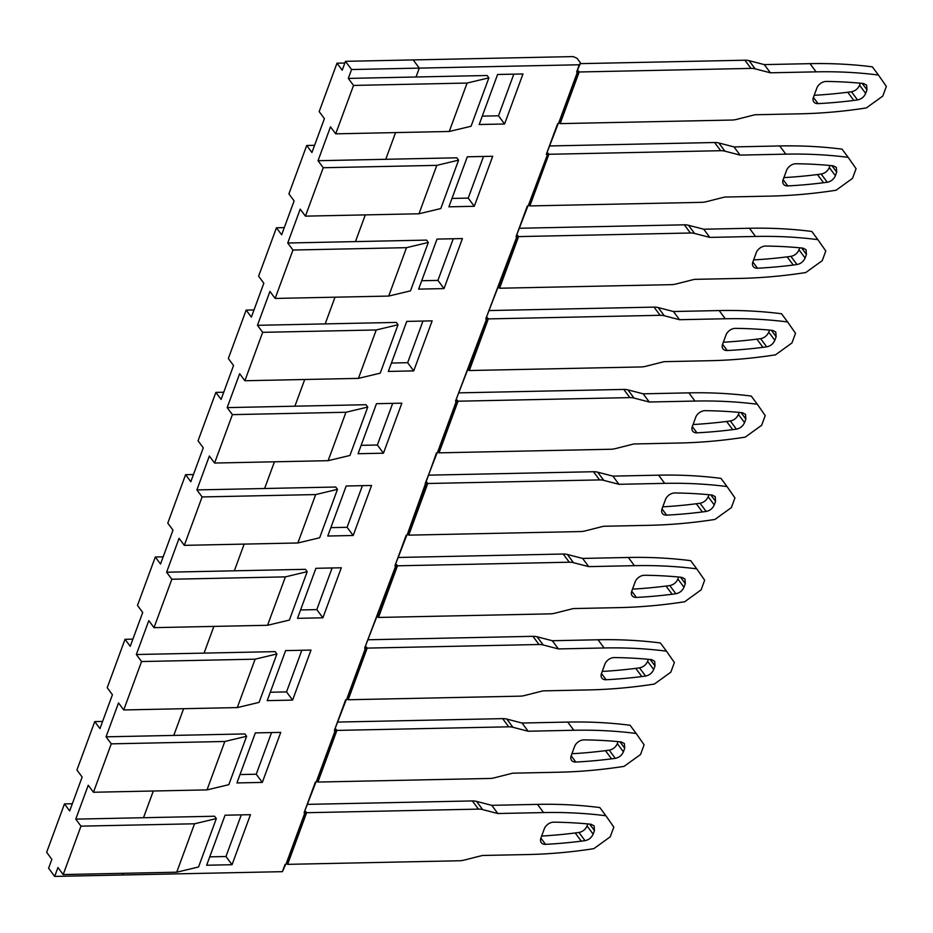 <?xml version="1.0" encoding="UTF-8"?>
<svg xmlns="http://www.w3.org/2000/svg" width="933" height="933" viewBox="0 0 933 933"><rect width="100%" height="100%" fill="white"/><g stroke="black" fill="none" stroke-linecap="round" stroke-linejoin="round"><path stroke-width="1.4" d="M346.225 699.785L334.364 730.457L336.032 729.233L336.906 730.411L508.73 726.819A19.943 13.598 -36.6 0 1 512.905 727.285L528.136 731.227L573.842 730.271A510.433 348.114 -36.6 0 1 636.189 733.466L644.097 744.814L640.539 754.505L624.084 766.366A510.433 348.114 -36.6 0 1 558.412 772.232L512.695 773.177L494.315 777.819A19.943 13.598 -36.6 0 1 489.732 778.46L317.908 782.052L317.033 780.874L316.205 782.087L335.215 730.446M338.026 722.06L502.642 718.632A19.943 13.598 143.4 0 1 506.817 719.086L512.905 727.285M316.205 782.087L315.366 782.099L304.088 812.76L305.756 811.535L306.619 812.713L478.454 809.121A19.943 13.598 -36.6 0 1 482.629 809.587L497.849 813.529L543.566 812.573A510.433 348.114 -36.6 0 1 605.914 815.769L599.826 807.57A510.433 348.114 143.4 0 0 537.478 804.374L491.761 805.331L476.541 801.389A19.943 13.598 143.4 0 0 472.366 800.934L307.738 804.363M636.189 733.466L630.102 725.268A510.433 348.114 143.4 0 0 567.754 722.072L522.048 723.028L506.817 719.086M552.324 640.726L558.412 648.925L604.129 647.969A510.433 348.114 -36.6 0 1 666.477 651.164L660.389 642.965A510.433 348.114 143.4 0 0 598.041 639.77L552.324 640.726L537.105 636.784A19.943 13.598 143.4 0 0 532.918 636.329L368.302 639.758M582.612 558.424L588.7 566.623L634.405 565.666A510.433 348.114 -36.6 0 1 696.753 568.862L690.665 560.663A510.433 348.114 143.4 0 0 628.317 557.467L582.612 558.424L567.381 554.482A19.943 13.598 143.4 0 0 563.205 554.027L398.589 557.456M612.888 476.122L618.976 484.309L664.693 483.364A510.433 348.114 -36.6 0 1 727.04 486.56L720.952 478.361A510.433 348.114 143.4 0 0 658.605 475.165L612.888 476.122L597.668 472.18A19.943 13.598 143.4 0 0 593.481 471.725L428.865 475.154M643.175 393.819L649.263 402.006L694.968 401.062A510.433 348.114 -36.6 0 1 757.316 404.257L751.228 396.059A510.433 348.114 143.4 0 0 688.881 392.863L643.175 393.819L627.944 389.877A19.943 13.598 143.4 0 0 623.769 389.423L459.153 392.851M673.451 311.517L679.539 319.704L725.256 318.759A510.433 348.114 -36.6 0 1 787.604 321.955L781.516 313.756A510.433 348.114 143.4 0 0 719.168 310.561L673.451 311.517L658.231 307.575A19.943 13.598 143.4 0 0 654.045 307.12L489.428 310.549M703.739 229.215L709.826 237.402L755.532 236.457A510.433 348.114 -36.6 0 1 817.879 239.653L811.792 231.454A510.433 348.114 143.4 0 0 749.444 228.258L703.739 229.215L688.507 225.273A19.943 13.598 143.4 0 0 684.332 224.818L519.716 228.247M627.944 389.877L634.032 398.076A19.943 13.598 -36.6 0 0 629.857 397.61L458.033 401.202L457.158 400.024L455.491 401.248L486.618 318.934L485.766 318.946L516.894 236.632L516.054 236.644L527.332 205.983L528.183 205.96L548.009 153.117L548.872 154.283L720.696 150.703A19.943 13.598 -36.6 0 1 724.883 151.158L740.102 155.1L785.819 154.155A510.433 348.114 -36.6 0 1 848.167 157.35L842.067 149.152A510.433 348.114 143.4 0 0 779.731 145.956L734.014 146.913L718.795 142.971A19.943 13.598 143.4 0 0 714.608 142.516L549.992 145.945M764.302 64.61L770.39 72.797L816.095 71.853A510.433 348.114 -36.6 0 1 878.443 75.037L872.355 66.849A510.433 348.114 143.4 0 0 810.007 63.654L764.302 64.61L749.071 60.668A19.943 13.598 143.4 0 0 744.896 60.213L580.279 63.642M579.288 64.774L580.524 62.966L577.049 58.289L573.2 56.586L413.202 59.922L419.29 68.109L416.025 76.996L419.29 68.109L579.288 64.774L576.617 72.039L577.457 72.016L558.459 123.657L559.287 122.456L560.15 123.623L579.16 71.981L750.983 68.401A19.943 13.598 -36.6 0 1 755.159 68.855L770.39 72.797M330.865 527.646L347.088 527.308L362.412 485.661M301.849 650.266L286.524 691.913L270.302 692.251M271.561 732.568L256.237 774.215L240.014 774.553M209.738 856.856L225.961 856.517L241.285 814.871M422.964 321.057L407.651 362.704L391.428 363.042M361.141 445.344L377.364 445.006L392.688 403.359M483.527 156.452L468.214 198.099L451.992 198.437M482.268 116.135L498.49 115.797L513.815 74.15M453.251 238.755L437.927 280.401L421.704 280.74M678.629 577.014L677.883 579.031C676.285 582.6 673.579 584.781 669.766 585.562L666.045 586.064A498.467 339.95 -36.6 0 1 632.492 589.131M587.778 823.921L587.044 825.938C585.446 829.507 582.74 831.688 578.927 832.469L575.194 832.971A498.467 339.95 -36.6 0 1 541.653 836.038M796.98 264.54C800.794 263.759 803.5 261.578 805.097 258.009L806.415 254.429L806.065 249.741L803.021 248.143L799.604 247.793A498.467 339.95 143.4 0 0 765.655 246.067A7.977 5.435 143.4 0 0 765.445 246.067A7.977 5.435 143.4 0 0 756.29 252.656L752.884 261.916A7.977 5.435 143.4 0 0 753.258 266.535A7.977 5.435 143.4 0 0 757.281 268.238A7.977 5.435 143.4 0 0 757.503 268.226A498.467 339.95 143.4 0 0 793.26 265.042L796.98 264.54L790.892 256.353C794.706 255.572 797.412 253.391 799.01 249.822L799.756 247.805M790.892 256.353L787.172 256.855A498.467 339.95 -36.6 0 1 753.619 259.91M615.302 758.354C619.104 757.573 621.81 755.403 623.407 751.823L624.725 748.254L624.375 743.554L621.331 741.957L617.914 741.607A498.467 339.95 143.4 0 0 583.976 739.881A7.977 5.435 143.4 0 0 583.755 739.881A7.977 5.435 143.4 0 0 574.6 746.47L571.194 755.742A7.977 5.435 143.4 0 0 571.567 760.348A7.977 5.435 143.4 0 0 575.591 762.051A7.977 5.435 143.4 0 0 575.813 762.039A498.467 339.95 143.4 0 0 611.57 758.856L615.302 758.354L609.202 750.167C613.016 749.386 615.722 747.205 617.319 743.636L618.066 741.618M609.202 750.167L605.482 750.668A498.467 339.95 -36.6 0 1 571.929 753.736M766.704 346.843C770.518 346.061 773.224 343.88 774.822 340.312L776.139 336.743L775.778 332.043L772.734 330.445L769.328 330.095A498.467 339.95 143.4 0 0 735.379 328.369A7.977 5.435 143.4 0 0 735.157 328.369A7.977 5.435 143.4 0 0 726.014 334.959L722.609 344.219A7.977 5.435 143.4 0 0 722.97 348.837A7.977 5.435 143.4 0 0 727.005 350.54A7.977 5.435 143.4 0 0 727.227 350.528A498.467 339.95 143.4 0 0 762.972 347.344L766.704 346.843L760.617 338.656C764.43 337.874 767.136 335.693 768.734 332.125L769.468 330.107M760.617 338.656L756.885 339.157A498.467 339.95 -36.6 0 1 723.343 342.224M706.141 511.447C709.955 510.666 712.66 508.497 714.258 504.916L715.576 501.348L715.214 496.648L712.171 495.05L708.765 494.7A498.467 339.95 143.4 0 0 674.816 492.974A7.977 5.435 143.4 0 0 674.594 492.974A7.977 5.435 143.4 0 0 665.451 499.563L662.045 508.835A7.977 5.435 143.4 0 0 662.407 513.442A7.977 5.435 143.4 0 0 666.442 515.144A7.977 5.435 143.4 0 0 666.663 515.133A498.467 339.95 143.4 0 0 702.409 511.949L706.141 511.447L700.053 503.26C703.867 502.479 706.573 500.298 708.17 496.729L708.905 494.712M700.053 503.26L696.321 503.762A498.467 339.95 -36.6 0 1 662.78 506.829M645.578 676.052C649.391 675.27 652.097 673.101 653.695 669.521L655.013 665.952L654.651 661.252L651.607 659.654L648.202 659.304A498.467 339.95 143.4 0 0 614.252 657.578A7.977 5.435 143.4 0 0 614.031 657.578A7.977 5.435 143.4 0 0 604.887 664.168L601.482 673.439A7.977 5.435 143.4 0 0 601.843 678.046A7.977 5.435 143.4 0 0 605.879 679.749A7.977 5.435 143.4 0 0 606.1 679.737A498.467 339.95 143.4 0 0 641.846 676.553L645.578 676.052L639.49 667.865C643.303 667.083 646.009 664.902 647.607 661.334L648.342 659.316M639.49 667.865L635.758 668.366A498.467 339.95 -36.6 0 1 602.217 671.433M736.417 429.145C740.231 428.364 742.936 426.183 744.534 422.614L745.852 419.045L745.502 414.345L742.458 412.748L739.041 412.398A498.467 339.95 143.4 0 0 705.091 410.672A7.977 5.435 143.4 0 0 704.881 410.672A7.977 5.435 143.4 0 0 695.726 417.261L692.321 426.533A7.977 5.435 143.4 0 0 692.694 431.139A7.977 5.435 143.4 0 0 696.718 432.842A7.977 5.435 143.4 0 0 696.939 432.83A498.467 339.95 143.4 0 0 732.697 429.647L736.417 429.145L730.329 420.958C734.143 420.177 736.848 417.996 738.446 414.427L739.193 412.409M730.329 420.958L726.609 421.459A498.467 339.95 -36.6 0 1 693.056 424.527M827.268 182.238C831.081 181.457 833.787 179.276 835.385 175.707L836.703 172.127L836.341 167.439L833.297 165.841L829.892 165.491A498.467 339.95 143.4 0 0 795.942 163.753A7.977 5.435 143.4 0 0 795.721 163.765A7.977 5.435 143.4 0 0 786.577 170.354L783.172 179.614A7.977 5.435 143.4 0 0 783.533 184.233A7.977 5.435 143.4 0 0 787.569 185.935A7.977 5.435 143.4 0 0 787.79 185.924A498.467 339.95 143.4 0 0 823.536 182.74L827.268 182.238L821.18 174.051C824.994 173.27 827.699 171.089 829.297 167.52L830.032 165.503M821.18 174.051L817.448 174.553A498.467 339.95 -36.6 0 1 783.907 177.608M857.544 99.936C861.357 99.155 864.063 96.974 865.661 93.405L866.979 89.825L866.629 85.136L863.585 83.538L860.168 83.189A498.467 339.95 143.4 0 0 826.218 81.451A7.977 5.435 143.4 0 0 826.008 81.463A7.977 5.435 143.4 0 0 816.853 88.052L813.448 97.312A7.977 5.435 143.4 0 0 813.821 101.93A7.977 5.435 143.4 0 0 817.844 103.633A7.977 5.435 143.4 0 0 818.066 103.621A498.467 339.95 143.4 0 0 853.823 100.437L857.544 99.936L851.456 91.749C855.269 90.968 857.975 88.787 859.573 85.218L860.319 83.2M851.456 91.749L847.735 92.25A498.467 339.95 -36.6 0 1 814.182 95.306M332.125 567.964L316.8 609.611L300.578 609.949M395.569 132.591L385.749 159.298L395.569 132.591M365.293 214.893L355.461 241.6L365.293 214.893M335.005 297.195L325.185 323.903L335.005 297.195M304.729 379.498L294.898 406.205L304.729 379.498M274.442 461.8L264.622 488.507L274.442 461.8M244.166 544.102L234.335 570.809L244.166 544.102M213.879 626.405L204.059 653.112L213.879 626.405M183.603 708.707L173.771 735.414L183.603 708.707M153.315 791.009L143.495 817.716L153.315 791.009M123.039 873.311L122.41 875.002L123.039 873.311M304.928 812.748L285.93 864.39L285.078 864.401L282.407 871.667L54.685 876.414L48.598 868.226L51.863 859.351L46.65 852.319L64.459 803.908L69.683 810.929L82.151 777.049L76.926 770.017L94.746 721.606L99.959 728.626L112.427 694.747L107.213 687.714L125.022 639.303L130.247 646.324L142.714 612.445L137.489 605.412L155.31 557.001L160.523 564.022L172.99 530.142L167.777 523.11L185.585 474.699L193.446 474.535M282.407 871.667L285.661 864.39M547.181 154.33L546.33 154.342L557.619 123.681L558.459 123.657M456.342 401.237L437.332 452.878L438.16 451.665L439.035 452.843L610.858 449.251A19.943 13.598 -36.6 0 0 615.442 448.61L633.822 443.968L679.539 443.012A510.433 348.114 -36.6 0 0 745.21 437.145L761.666 425.285L765.223 415.605L757.316 404.257M334.364 730.457L345.642 699.797L346.493 699.785L365.491 648.143L364.64 648.155L395.779 565.841L394.927 565.853L406.205 535.192L407.056 535.18L436.492 452.89L437.332 452.878M346.178 486L371.579 485.475L353.175 535.495L327.775 536.032L346.178 486M311.016 650.079L285.615 650.604L267.211 700.636L292.612 700.1L311.016 650.079M280.74 732.382L255.339 732.906L236.935 782.939L262.325 782.402L280.74 732.382M225.063 815.209L250.452 814.684L232.049 864.704L206.648 865.241L225.063 815.209M432.142 320.87L406.741 321.395L388.338 371.427L413.739 370.891L432.142 320.87M376.466 403.697L401.866 403.173L383.451 453.193L358.062 453.73L376.466 403.697M492.706 156.266L467.305 156.791L448.901 206.823L474.302 206.286L492.706 156.266M497.592 74.488L522.981 73.964L504.578 123.984L479.189 124.521L497.592 74.488M462.418 238.568L437.029 239.093L418.625 289.125L444.015 288.589L462.418 238.568M341.303 567.777L315.902 568.302L297.499 618.334L322.888 617.798L341.303 567.777M577.457 72.016L578.285 70.815L579.16 71.981M576.617 72.039L580.524 62.966M878.443 75.037L886.35 86.396L882.793 96.076L866.337 107.936A510.433 348.114 -36.6 0 1 800.666 113.803L754.949 114.759L736.569 119.401A19.943 13.598 -36.6 0 1 731.985 120.042L560.15 123.623M578.285 70.815L559.287 122.456M558.191 123.669L546.33 154.342M740.102 155.1L734.014 146.913M848.167 157.35L856.074 168.698L852.505 178.378L836.061 190.239A510.433 348.114 -36.6 0 1 770.378 196.105L724.661 197.061L706.281 201.703A19.943 13.598 -36.6 0 1 701.698 202.344L529.874 205.925L528.999 204.759L528.183 205.96M548.009 153.117L528.999 204.759M529.874 205.925L548.872 154.283M527.903 205.971L516.054 236.644M516.894 236.632L517.722 235.419L518.596 236.597L690.42 233.005A19.943 13.598 -36.6 0 1 694.595 233.46L709.826 237.402M817.879 239.653L825.787 251L822.23 260.68L805.774 272.541A510.433 348.114 -36.6 0 1 740.102 278.407L694.385 279.364L676.005 284.005A19.943 13.598 -36.6 0 1 671.422 284.647L499.587 288.227L518.596 236.597M497.895 288.262L498.723 287.061L499.587 288.227M517.722 235.419L498.723 287.061M497.627 288.274L485.766 318.946M486.618 318.934L487.446 317.721L488.309 318.899L660.132 315.307A19.943 13.598 -36.6 0 1 664.319 315.774L679.539 319.704M787.604 321.955L795.511 333.303L791.942 342.982L775.498 354.843A510.433 348.114 -36.6 0 1 709.815 360.709L664.098 361.666L645.718 366.307A19.943 13.598 -36.6 0 1 641.134 366.949L469.311 370.529L468.436 369.363L467.62 370.576M487.446 317.721L468.436 369.363M488.309 318.899L469.311 370.529M455.491 401.248L467.34 370.576M634.032 398.076L649.263 402.006M457.158 400.024L438.16 451.665M458.033 401.202L439.035 452.843M437.064 452.878L425.203 483.551M426.054 483.539L426.882 482.326L427.746 483.504L599.569 479.912A19.943 13.598 -36.6 0 1 603.756 480.378L618.976 484.309M727.04 486.56L734.947 497.907L731.379 507.587L714.935 519.448A510.433 348.114 -36.6 0 1 649.251 525.314L603.546 526.27L585.154 530.912A19.943 13.598 -36.6 0 1 580.571 531.553L408.747 535.145L407.873 533.968L407.056 535.18M426.882 482.326L407.873 533.968M427.746 483.504L408.747 535.145M406.788 535.18L394.927 565.853M395.779 565.841L396.595 564.628L397.47 565.806L569.293 562.214A19.943 13.598 -36.6 0 1 573.468 562.681L588.7 566.623M696.753 568.862L704.66 580.209L701.103 589.889L684.647 601.762A510.433 348.114 -36.6 0 1 618.976 607.616L573.259 608.573L554.878 613.214A19.943 13.598 -36.6 0 1 550.295 613.856L378.471 617.448L397.47 565.806M376.769 617.483L377.597 616.27L378.471 617.448M396.595 564.628L377.597 616.27M636.376 597.435A498.467 339.95 143.4 0 0 672.133 594.251L675.854 593.75C679.667 592.968 682.373 590.799 683.971 587.219L685.288 583.65L684.939 578.95L681.895 577.352L678.478 577.002A498.467 339.95 143.4 0 0 644.528 575.276A7.977 5.435 143.4 0 0 644.318 575.276A7.977 5.435 143.4 0 0 635.163 581.865L631.758 591.137A7.977 5.435 143.4 0 0 632.131 595.744A7.977 5.435 143.4 0 0 636.154 597.447A7.977 5.435 143.4 0 0 636.376 597.435L631.734 591.195M376.5 617.483L364.64 648.155M365.491 648.143L366.319 646.931L367.182 648.108L539.006 644.516A19.943 13.598 -36.6 0 1 543.193 644.983L558.412 648.925M666.477 651.164L674.384 662.512L670.815 672.192L654.371 684.064A510.433 348.114 -36.6 0 1 588.688 689.919L542.983 690.875L524.591 695.517A19.943 13.598 -36.6 0 1 520.008 696.158L348.184 699.75L367.182 648.108M346.493 699.785L347.321 698.572L348.184 699.75M366.319 646.931L347.321 698.572M336.032 729.233L317.033 780.874M336.906 730.411L317.908 782.052M522.048 723.028L528.136 731.227M304.088 812.76L315.937 782.087M497.849 813.529L491.761 805.331M605.914 815.769L613.821 827.116L610.252 836.808L593.808 848.668A510.433 348.114 -36.6 0 1 528.125 854.535L482.419 855.479L464.028 860.121A19.943 13.598 -36.6 0 1 459.444 860.762L287.621 864.355L306.619 812.713M285.93 864.39L286.758 863.177L287.621 864.355M305.756 811.535L286.758 863.177M545.537 844.342A498.467 339.95 143.4 0 0 581.282 841.158L585.014 840.656C588.828 839.875 591.534 837.706 593.131 834.125L594.449 830.557L594.088 825.857L591.044 824.259L587.638 823.909A498.467 339.95 143.4 0 0 553.689 822.183A7.977 5.435 143.4 0 0 553.467 822.183A7.977 5.435 143.4 0 0 544.324 828.772L540.918 838.044A7.977 5.435 143.4 0 0 541.28 842.651A7.977 5.435 143.4 0 0 545.315 844.353A7.977 5.435 143.4 0 0 545.537 844.342L540.895 838.102M347.088 527.308L353.175 535.495M286.524 691.913L292.612 700.1M256.237 774.215L262.325 782.402M225.961 856.517L232.049 864.704M407.651 362.704L413.739 370.891M377.364 445.006L383.451 453.193M468.214 198.099L474.302 206.286M498.49 115.797L504.578 123.984M437.927 280.401L444.015 288.589M316.8 609.611L322.888 617.798M314.573 145.326L306.712 145.49L311.937 152.511L324.404 118.619L319.179 111.598L337 63.187L342.213 70.208L345.478 61.333L413.202 59.922L419.29 68.109L351.566 69.532L348.301 78.407L353.525 85.428L335.705 133.839L330.492 126.818L318.025 160.709L323.238 167.73L305.429 216.141L418.987 213.774L440.784 208.56L458.593 160.149L436.796 165.363L323.238 167.73M223.733 392.233L215.873 392.396L198.053 440.808L203.277 447.828L190.81 481.72L185.585 474.699M215.873 392.396L221.086 399.417L233.553 365.526L228.34 358.505L246.149 310.094L251.374 317.115L263.841 283.224L258.616 276.203L276.436 227.792L281.649 234.813L294.117 200.922L288.903 193.901L306.712 145.49M345.478 61.333L351.566 69.532M297.86 542.983L319.657 537.77L337.466 489.359L315.669 494.572L297.86 542.983L184.302 545.35L202.111 496.939L196.898 489.918L209.365 456.027L214.578 463.048L232.399 414.637L227.174 407.616L239.641 373.725L244.866 380.746L262.674 332.335L257.461 325.314L269.929 291.423L275.142 298.443L292.962 250.032L287.737 243.012L300.204 209.12L305.429 216.141M184.302 545.35L179.078 538.329L166.61 572.221L171.835 579.241L154.015 627.652L267.573 625.285L289.37 620.072L307.19 571.661L285.393 576.874L171.835 579.241M54.685 876.414L57.951 867.538L63.176 874.559L80.984 826.148L75.771 819.127L88.238 785.236L93.452 792.257L111.272 743.846L106.047 736.825L118.514 702.934L123.739 709.955L141.548 661.544L136.335 654.523L148.802 620.632L154.015 627.652M132.883 639.14L125.022 639.303M163.17 556.838L155.31 557.001M254.009 309.931L246.149 310.094M284.297 227.629L276.436 227.792M337 63.187L344.86 63.024M488.88 77.847L467.083 83.06L449.263 131.471L471.06 126.258L488.88 77.847L487.131 75.503L348.301 78.407M467.083 83.06L353.525 85.428M449.263 131.471L335.705 133.839M458.593 160.149L456.855 157.805L318.025 160.709M275.142 298.443L388.699 296.076L406.52 247.665L428.317 242.452L426.568 240.108L287.737 243.012M406.52 247.665L292.962 250.032M428.317 242.452L410.497 290.863L388.699 296.076M244.866 380.746L358.424 378.378L376.232 329.967L398.029 324.754L396.292 322.41L257.461 325.314M376.232 329.967L262.674 332.335M358.424 378.378L380.221 373.165L398.029 324.754M227.174 407.616L366.004 404.712L367.754 407.056L345.956 412.269L328.136 460.68L349.933 455.467L367.754 407.056M232.399 414.637L345.956 412.269M214.578 463.048L328.136 460.68M337.466 489.359L335.728 487.026L196.898 489.918M315.669 494.572L202.111 496.939M307.19 571.661L305.441 569.328L166.61 572.221M123.739 709.955L237.297 707.587L255.106 659.176L276.903 653.963L275.165 651.631L136.335 654.523M255.106 659.176L141.548 661.544M237.297 707.587L259.094 702.374L276.903 653.963M93.452 792.257L207.009 789.889L224.83 741.478L246.627 736.265L244.889 733.933L106.047 736.825M224.83 741.478L111.272 743.846M207.009 789.889L228.807 784.688L246.627 736.265M75.771 819.127L214.602 816.235L216.339 818.568L194.542 823.781L176.734 872.192L198.531 866.99L216.339 818.568M80.984 826.148L194.542 823.781M63.176 874.559L176.734 872.192M267.573 625.285L285.393 576.874M418.987 213.774L436.796 165.363M102.607 721.442L94.746 721.606M72.331 803.745L64.459 803.908M508.73 726.819L502.642 718.632M750.983 68.401L744.896 60.213M749.071 60.668L755.159 68.855M816.095 71.853L810.007 63.654M859.573 85.218L865.661 93.405M866.979 89.825L862.197 83.399M847.735 92.25L853.823 100.437M818.066 103.621L813.424 97.382M720.696 150.703L714.608 142.516M718.795 142.971L724.883 151.158M785.819 154.155L779.731 145.956M836.703 172.127L831.921 165.701M829.297 167.52L835.385 175.707M817.448 174.553L823.536 182.74M787.79 185.924L783.149 179.684M690.42 233.005L684.332 224.818M688.507 225.273L694.595 233.46M755.532 236.457L749.444 228.258M806.415 254.429L801.634 248.003M799.01 249.822L805.097 258.009M787.172 256.855L793.26 265.042M757.503 268.226L752.861 261.986M660.132 315.307L654.045 307.12M658.231 307.575L664.319 315.774M725.256 318.759L719.168 310.561M776.139 336.743L771.358 330.305M768.734 332.125L774.822 340.312M756.885 339.157L762.972 347.344M727.227 350.528L722.585 344.289M629.857 397.61L623.769 389.423M694.968 401.062L688.881 392.863M738.446 414.427L744.534 422.614M745.852 419.045L741.07 412.608M726.609 421.459L732.697 429.647M696.939 432.83L692.298 426.591M599.569 479.912L593.481 471.725M597.668 472.18L603.756 480.378M664.693 483.364L658.605 475.165M715.576 501.348L710.794 494.91M708.17 496.729L714.258 504.916M696.321 503.762L702.409 511.949M666.663 515.133L662.022 508.893M569.293 562.214L563.205 554.027M567.381 554.482L573.468 562.681M634.405 565.666L628.317 557.467M666.045 586.064L672.133 594.251M685.288 583.65L680.507 577.212M677.883 579.031L683.971 587.219M675.854 593.75L669.766 585.562M539.006 644.516L532.918 636.329M537.105 636.784L543.193 644.983M604.129 647.969L598.041 639.77M647.607 661.334L653.695 669.521M655.013 665.952L650.231 659.514M635.758 668.366L641.846 676.553M606.1 679.737L601.458 673.498M573.842 730.271L567.754 722.072M617.319 743.636L623.407 751.823M624.725 748.254L619.944 741.817M605.482 750.668L611.57 758.856M575.813 762.039L571.171 755.8M478.454 809.121L472.366 800.934M476.541 801.389L482.629 809.587M543.566 812.573L537.478 804.374M575.194 832.971L581.282 841.158M594.449 830.557L589.668 824.119M587.044 825.938L593.131 834.125M585.014 840.656L578.927 832.469"/></g></svg>
